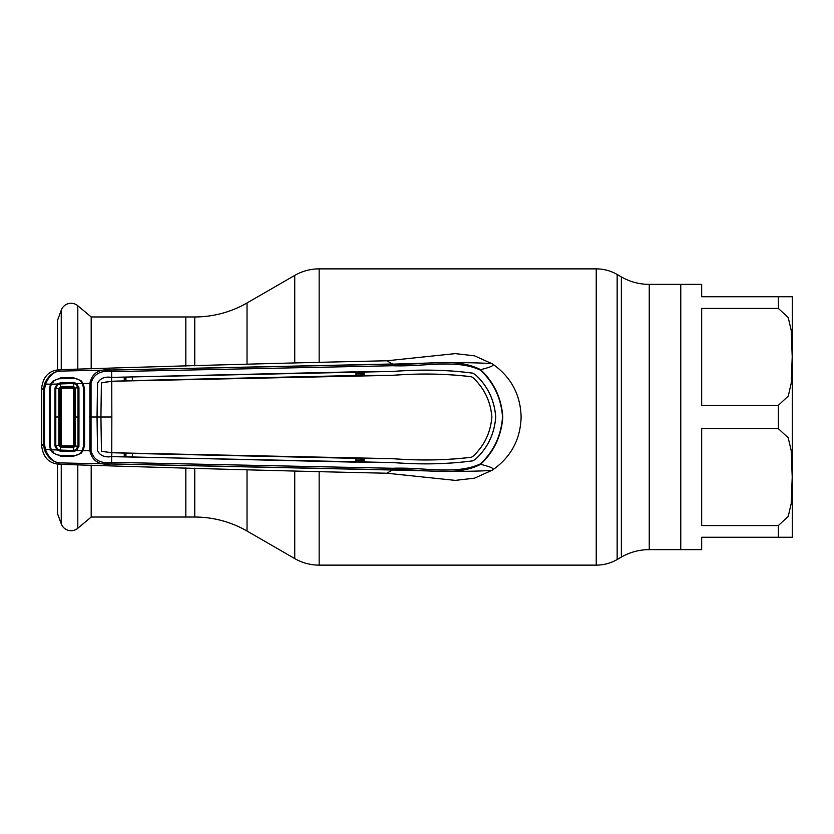 <?xml version="1.0" encoding="UTF-8"?>
<svg xmlns="http://www.w3.org/2000/svg" width="834" height="834" viewBox="0 0 834 834"><rect width="100%" height="100%" fill="white"/><g stroke="black" fill="none" stroke-linecap="round" stroke-linejoin="round"><path stroke-width="1.25" d="M91.198 465.101L91.198 517.038L194.749 517.038A104.563 104.563 0 0 1 247.031 531.039L294.746 558.592A48.799 48.799 0 0 0 319.151 565.129L596.237 565.129A41.825 41.825 0 0 0 617.15 559.531L621.372 557.091L621.372 276.909L617.15 274.469A41.825 41.825 0 0 0 596.237 268.871L319.151 268.871A48.799 48.799 0 0 0 294.746 275.408L247.031 302.961A104.563 104.563 0 0 1 194.749 316.962L185.826 316.962L185.826 366.105L185.826 316.962L91.198 316.962L91.198 368.899M185.826 517.038L185.826 467.895L185.826 517.038M621.372 557.091A55.763 55.763 0 0 1 649.248 549.627L649.248 284.373A55.763 55.763 0 0 1 621.372 276.909M778.362 308.434L701.675 308.434L701.675 405.314L778.362 405.314L788.266 396.077L791.237 383.14L792.217 356.796L791.216 330.42L788.213 317.535L778.362 308.434L778.362 296.748L701.675 296.748L701.675 284.373L680.763 284.373L680.763 549.627L649.248 549.627M792.3 535.678L792.3 298.322L792.3 535.678A13.938 13.938 0 0 1 792.217 537.252L701.675 537.252L701.675 549.627L680.763 549.627L680.763 284.373L649.248 284.373M91.198 316.962L77.802 305.734L77.802 369.233M91.198 517.038L77.802 528.266A10.456 10.456 0 0 1 61.257 523.835L57.556 513.671L57.556 464.069M57.556 369.931L57.556 320.329L61.257 310.165A10.456 10.456 0 0 1 77.802 305.734M701.675 525.566L778.362 525.566L788.266 516.329L791.237 503.392L792.217 477.048L791.216 450.673L788.213 437.787L778.362 428.686L701.675 428.686L701.675 525.566M792.3 298.322A13.938 13.938 0 0 0 792.217 296.748L780.144 296.748M778.362 296.748L792.217 296.748M778.362 525.566L778.362 537.252L792.217 537.252M480.321 463.923C493.707 451.496 501.109 435.848 502.537 417C501.109 398.152 493.707 382.504 480.321 370.077C455.645 358.703 423.349 367.033 392.783 365.73L111.662 371.662C100.487 370.223 93.617 374.07 91.052 383.213L91.052 450.787C93.617 459.93 100.487 463.777 111.662 462.338L392.783 468.27C423.391 466.967 455.666 475.286 480.321 463.923L480.572 464.34C491.278 466.946 495.198 468.885 492.321 470.157C510.888 457.282 520.489 439.56 521.125 417C520.489 394.44 510.888 376.718 492.321 363.843L474.567 355.847L455.228 353.616L386.861 360.778L392.47 363.999L58.995 371.12C53.24 372.037 48.737 376.436 45.463 384.297L44.463 390.124L44.463 443.876L43.389 443.813L43.389 390.187L44.452 384.005C47.986 376.27 52.834 371.974 58.995 371.12L57.755 369.91L63.676 369.566C181.176 365.834 288.908 362.905 386.861 360.778M356.452 375.029L364.197 374.862M364.187 373.371L356.452 373.538M125.965 380.721L125.934 377.187M125.934 456.813L125.965 453.279M356.452 460.462L364.187 460.629M386.861 473.222L455.228 480.384L474.567 478.153L492.321 470.157C494.791 470.459 465.153 472.211 425.246 470.856L392.47 470.001L386.861 473.222C288.908 471.095 181.176 468.166 63.676 464.434L57.755 464.09L58.995 462.88C52.834 462.026 47.986 457.73 44.452 449.995L43.389 443.813L41.7 446.346C43.232 457.011 48.581 462.922 57.755 464.09M364.197 459.138L356.452 458.971M492.321 363.843C494.791 363.541 465.153 361.789 425.246 363.144L392.585 364.145C423.172 365.584 455.708 356.712 480.572 369.66C491.278 367.054 495.198 365.115 492.321 363.843M480.321 370.077L480.572 369.66C493.989 382.243 501.411 398.026 502.808 417C501.411 435.974 493.989 451.757 480.572 464.34C455.739 477.277 423.192 468.416 392.585 469.855L111.537 463.923C99.382 465.445 92.167 461.087 89.884 450.86L89.884 383.14C92.167 372.913 99.382 368.555 111.537 370.077L392.585 364.145L392.783 365.73M82.472 383.661L91.052 383.213M51.103 384.557L50.488 384.234L52.532 381.315L60.694 377.802L72.756 377.479L80.981 380.617L83.077 383.306L84.547 388.707L84.547 445.293L83.588 445.231L83.588 388.769L84.547 388.707M84.547 445.293L83.077 450.694L82.472 450.339M44.463 443.876L45.463 449.703L50.488 449.766L52.532 452.685L60.694 456.198L72.756 456.521L80.981 453.383L83.077 450.694L91.052 450.787M476.047 375.237L476.016 375.258C487.827 386.403 494.395 400.31 495.719 417C494.395 433.69 487.827 447.597 476.016 458.742L476.047 458.763C487.9 447.535 494.468 433.617 495.761 417C494.468 400.383 487.9 386.465 476.047 375.237L473.003 373.184C447.973 369.806 421.212 369.222 392.731 371.443L111.704 377.375L111.537 370.077M473.003 373.184L472.993 373.215C448.067 369.837 421.316 369.253 392.731 371.474L392.731 371.443M392.699 458.69L392.699 458.669C420.461 460.754 446.743 460.264 471.544 457.199L471.554 457.23C446.805 460.295 420.524 460.785 392.699 458.69L364.197 458.46L364.187 462.297L392.731 462.526C421.316 464.747 448.067 464.163 472.993 460.785L476.016 458.742M471.554 457.23L473.222 456.062C484.366 445.554 490.569 432.533 491.851 417C490.569 401.467 484.366 388.446 473.222 377.938L473.253 377.917C484.377 388.383 490.59 401.415 491.883 417C490.59 432.585 484.377 445.617 473.253 456.083M472.993 460.785L473.003 460.816C447.973 464.194 421.212 464.778 392.731 462.557L111.829 456.636L124.683 456.782L124.235 453.081L111.923 452.737L111.589 456.625C104.667 457.616 99.976 455.635 97.515 450.683C100.038 455.614 104.719 457.585 111.589 456.594M124.683 456.782L355.951 462.172L355.941 458.335L124.683 453.248M392.699 458.669L111.62 452.726L101.467 451.236L100.935 417L97.067 417L97.547 450.683L97.025 417L89.374 417M132.356 457.126L132.366 453.289M124.235 453.081L124.245 456.917M364.197 458.46L355.941 458.335M364.187 462.297L356.452 462.005L356.452 458.512M111.62 452.758L101.477 451.288L100.904 417L101.425 382.942L100.935 417L111.839 417L111.725 381.263L101.425 382.942M97.067 417L97.547 383.317L97.025 417M97.547 383.317C100.038 378.386 104.719 376.415 111.589 377.406L111.589 377.375C104.667 376.384 99.976 378.365 97.515 383.317L97.515 383.317M124.235 380.919L111.62 381.242L111.589 377.406L124.245 377.083L124.235 380.919L124.245 377.083M111.62 381.242L101.477 382.712L101.383 383.421M392.699 375.31L392.699 375.331C420.461 373.246 446.743 373.736 471.544 376.801L471.554 376.77C446.805 373.705 420.524 373.215 392.699 375.31L356.452 375.488L124.683 380.752M111.839 417L111.725 452.737M471.544 457.199L473.222 456.062M364.197 375.54L364.187 371.703L392.731 371.474M476.016 375.258L472.993 373.215M471.554 376.77L473.253 377.917M471.544 376.801L473.222 377.938M392.699 375.331L111.725 381.263M356.452 375.488L355.951 371.828L355.941 375.665M124.683 377.218L132.356 376.874L132.366 380.711M132.356 376.874L355.951 371.828M356.452 371.995L364.187 371.703M111.704 456.625L111.537 463.923M473.003 460.816L476.047 458.763M392.783 468.27L392.47 470.001L58.995 462.88C53.24 461.963 48.737 457.574 45.463 449.703L44.452 449.995M52.532 452.685L53.178 451.809M51.103 449.443L50.488 449.766L49.331 444.918L49.321 389.113L50.488 384.234L44.452 384.005M50.311 387.779L50.196 444.856L49.331 444.918M50.196 389.144L49.321 389.113M50.196 444.856L50.311 446.221M53.178 382.191L52.532 381.315M44.463 390.124L43.389 390.187L41.7 387.654C43.232 376.989 48.581 371.078 57.755 369.91M41.7 446.002L41.7 387.998M124.985 377.208L125.027 380.742M125.027 453.258L124.985 456.792M49.331 417L50.259 417L50.259 388.529L51.26 384.213L57.15 384.047L60.194 382.869L73.538 382.452L76.499 383.484L78.949 387.706L78.969 417L78.949 446.294L76.499 450.516L82.305 450.673C80.158 454.03 77.051 455.698 72.975 455.687L60.392 455.281C56.305 455.114 53.261 453.279 51.26 449.787L57.15 449.953L54.929 445.888L54.929 388.112L57.15 384.047L57.682 384.818L55.795 388.206L54.929 388.112M83.567 426.591A1.042 1.042 -45 0 0 83.588 426.424L83.588 407.576A1.042 1.042 -135 0 0 83.567 407.409M124.975 380.752L124.954 377.208M124.954 456.792L124.975 453.248M73.319 387.059L60.642 387.466L60.757 386.632L73.361 386.225L72.402 387.987L61.424 388.227L60.642 387.466M78.949 446.294L77.989 446.2L77.989 387.8L75.936 384.307L73.486 383.525L73.361 386.225L75.216 388.018L73.298 387.059M61.424 388.227L60.402 389.259L60.402 444.741L61.424 445.773L72.402 446.013L73.475 444.949L73.475 389.051L72.402 387.987M50.259 417L50.259 445.471L51.26 449.787M75.936 449.693L76.499 450.516L73.538 451.548L60.194 451.131L57.15 449.953L57.682 449.182L60.236 450.079L73.486 450.475L75.936 449.693L77.989 446.2L75.216 445.981L73.361 447.775L60.528 447.368L58.797 445.575L58.797 388.425L59.631 388.498L59.631 445.502L60.402 444.741M82.305 450.673L83.556 445.867L83.567 417L83.556 388.133L82.305 383.327C80.158 379.97 77.051 378.302 72.975 378.313L60.392 378.719C56.305 378.886 53.261 380.721 51.26 384.213M78.949 387.706L75.216 388.018L75.216 445.981L74.382 445.909L74.382 388.091M82.305 383.327L76.499 383.484L75.936 384.307M60.194 382.869L60.236 383.932L73.486 383.525L73.538 382.452M73.538 451.548L73.35 447.118L72.402 446.013M60.194 451.131L60.236 450.079M60.236 383.932L60.528 386.632L58.797 388.425L55.795 388.206L55.795 445.794L54.929 445.888M59.631 445.502L55.795 445.794L57.682 449.182M60.528 386.632L59.631 388.498M59.631 388.519L60.402 389.259M73.475 389.051L74.382 388.112M73.475 444.949L74.382 445.909M61.424 445.773L60.621 446.534L73.298 446.941L74.382 445.888M60.621 446.534L60.236 450.068M59.631 445.481L60.642 446.524M54.908 417L60.465 417M60.236 383.921L57.682 384.818M617.15 559.531L617.15 274.469M596.237 565.129L596.237 268.871M319.151 565.129L319.151 472.002M319.151 361.998L319.151 268.871M294.746 558.592L294.746 471.335M294.746 362.665L294.746 275.408M247.031 531.039L247.031 469.886M247.031 364.114L247.031 302.961M194.749 517.038L194.749 468.176M194.749 365.824L194.749 316.962M77.802 464.767L77.802 528.266M61.257 310.165L61.257 369.66M61.257 388.248L61.257 445.752M61.257 464.34L61.257 523.835M778.362 428.686L778.362 405.314M84.547 417L83.588 417M44.536 417L43.462 417M78.969 417L74.382 417"/></g></svg>
